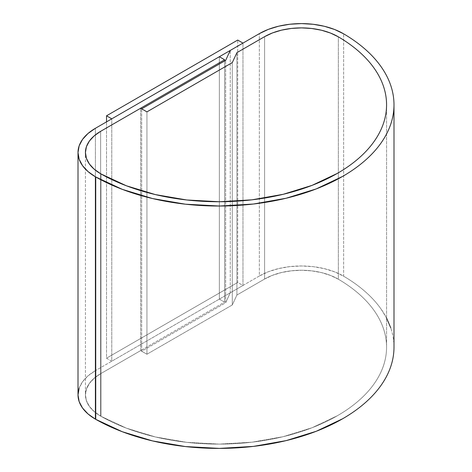 <?xml version="1.0" encoding="UTF-8"?>
<svg xmlns="http://www.w3.org/2000/svg" width="472" height="472" viewBox="0 0 472 472"><rect width="100%" height="100%" fill="white"/><g stroke="black" fill="none" stroke-linecap="round" stroke-linejoin="round"><path stroke-width="0.35" stroke-dasharray="2.36 1.77" d="M393.99 347.191A175.301 101.209 0 0 0 343.646 276.208L343.646 33.837L343.646 276.208A59.366 34.273 0 0 0 259.346 276.008L259.346 33.642L259.346 276.008L230.259 292.805L230.259 50.433L230.259 292.805L225.651 302.735L225.651 60.369L225.651 302.735L141.689 351.209L141.689 108.837L141.689 351.209L146.94 354.236L146.94 111.87L146.94 354.236L140.638 350.602L140.638 108.235L140.638 350.602L100.642 373.694A51.949 29.99 0 0 0 85.432 394.905L86.429 389.052L89.385 383.423L94.182 378.237L100.642 373.694L100.642 131.322L100.642 373.694L100.642 131.322L100.642 373.694L224.601 302.127L224.601 60.971L224.601 302.127L219.35 299.1L219.35 56.728L219.35 299.1L95.397 370.667L95.397 128.295L95.397 370.667A59.366 34.273 0 0 0 78.01 394.905M100.642 416.109A51.949 29.99 0 0 0 100.943 416.28L100.943 173.908L100.943 416.28A167.885 96.925 0 0 0 283.56 436.588A167.885 96.925 0 0 0 386.568 347.191A167.885 96.925 0 0 0 338.359 279.212L338.359 36.84L338.359 279.212A51.949 29.99 0 0 0 264.597 279.04L264.597 36.668L264.597 279.04L264.597 36.668L264.597 279.04L272.509 275.294L281.548 272.515L291.348 270.81L301.537 270.255L311.721 270.863L321.497 272.609L330.494 275.43L338.359 279.212C346.047 283.725 352.908 288.622 358.932 293.914C364.962 299.201 370.042 304.782 374.178 310.641C378.314 316.505 381.423 322.547 383.506 328.76C385.594 334.978 386.615 341.25 386.568 347.581C386.527 353.911 385.417 360.183 383.246 366.39C381.075 372.597 377.877 378.621 373.659 384.462C369.446 390.309 364.284 395.861 358.183 401.123C352.082 406.38 345.156 411.248 337.397 415.726L312.098 427.726L283.247 436.665L251.942 442.193L219.368 444.117L186.77 442.347L155.388 436.96L126.407 428.163L100.943 416.28A51.949 29.99 180 0 1 100.642 416.109L100.642 173.737L100.642 416.109L94.182 411.566L89.385 406.38L86.429 400.752L85.432 394.905A51.949 29.99 0 0 0 100.642 416.109L100.642 173.737L100.642 416.109A51.949 29.99 0 0 0 100.943 416.28L100.943 173.908L100.943 416.28A167.885 96.925 0 0 0 283.56 436.588A167.885 96.925 0 0 0 386.568 347.191A167.885 96.925 0 0 0 338.359 279.212A51.949 29.99 0 0 0 264.597 279.04L236.915 295.024L264.597 279.04L236.915 295.024L236.915 52.652L236.915 295.024L264.597 279.04L272.509 275.294L281.548 272.515L291.348 270.81L301.537 270.255L311.721 270.863L321.497 272.609L330.494 275.43L338.359 279.212L338.359 36.84L338.359 279.212C346.047 283.725 352.908 288.622 358.932 293.914C364.962 299.201 370.042 304.782 374.178 310.641C378.314 316.505 381.423 322.547 383.506 328.76C385.594 334.978 386.615 341.25 386.568 347.581C386.527 353.911 385.417 360.183 383.246 366.39C381.075 372.597 377.877 378.621 373.659 384.462C369.446 390.309 364.284 395.861 358.183 401.123C352.082 406.38 345.156 411.248 337.397 415.726L312.098 427.726L283.247 436.665L251.942 442.193L219.368 444.117L186.77 442.347L155.388 436.96L126.407 428.163L100.943 416.28A51.949 29.99 0 0 1 100.642 416.109A51.949 29.99 0 0 1 85.432 394.905L86.429 400.752L89.385 406.38L94.182 411.566L100.642 416.109M232.301 62.581L232.301 304.953L236.915 295.024L232.301 304.953L232.301 62.581L232.301 304.953L236.915 295.024L236.915 52.652L236.915 295.024L232.301 304.953L146.94 354.236L232.301 304.953L232.301 62.581M386.568 318.051L381.051 309.03C376.733 302.906 371.429 297.083 365.133 291.56C358.838 286.038 351.675 280.917 343.646 276.208L334.66 271.884L324.382 268.656L313.207 266.662L301.567 265.972L289.92 266.609L278.722 268.55L268.397 271.724L259.346 276.008L230.259 292.805L225.651 302.735L141.689 351.209L146.94 354.236L140.638 350.602L100.642 373.694L224.601 302.127L219.35 299.1L95.397 370.667L88.016 375.859L82.529 381.783L79.148 388.214M393.99 347.598C394.037 340.99 392.969 334.436 390.792 327.946M146.94 354.236L232.301 304.953L146.94 354.236L146.94 111.87L146.94 354.236M100.642 373.694A51.949 29.99 0 0 0 85.432 394.905L85.432 152.533L85.432 394.905L86.429 389.052L89.385 383.423L94.182 378.237L100.642 373.694M106.53 358.177L111.781 361.21L111.781 118.838L111.781 361.21L242.968 285.466L237.717 282.439L106.53 358.177L106.53 121.865L106.53 358.177L111.781 361.21L242.968 285.466L242.968 43.099L242.968 285.466L237.717 282.439L237.717 40.067L237.717 282.439L106.53 358.177M386.568 104.819L386.568 347.191L386.568 104.819"/><path stroke-width="0.71" d="M95.397 176.77A59.366 34.273 180 0 1 78.01 152.533A59.366 34.273 180 0 1 95.397 128.295L219.35 56.728L224.601 59.761L224.601 60.971L224.601 59.761L100.642 131.322L224.601 59.761L219.35 56.728L95.397 128.295L88.016 133.487L82.529 139.417L79.148 145.848L78.01 152.533L79.148 159.217L82.529 165.648L88.016 171.572L95.397 176.77L95.397 419.136L95.397 176.77A59.366 34.273 0 0 0 95.739 176.965L95.739 419.337A175.301 101.209 0 0 0 286.427 440.541A175.301 101.209 0 0 0 393.99 347.191L393.99 104.819A175.301 101.209 180 0 1 286.427 198.169A175.301 101.209 180 0 1 95.739 176.965A59.366 34.273 180 0 1 95.397 176.77M79.148 388.214L78.01 394.905A59.366 34.273 0 0 0 95.397 419.136A59.366 34.273 0 0 0 95.739 419.337L95.739 176.965L122.331 189.372L152.586 198.559L185.36 204.187L219.397 206.028L253.411 204.028L286.103 198.246L316.228 188.918L342.648 176.386C350.743 171.714 357.977 166.628 364.349 161.135C370.721 155.642 376.107 149.842 380.509 143.742C384.916 137.641 388.249 131.346 390.521 124.868C392.787 118.389 393.943 111.84 393.99 105.232C394.037 98.618 392.969 92.07 390.792 85.579C388.615 79.09 385.37 72.782 381.051 66.658C376.733 60.534 371.429 54.711 365.133 49.188C358.838 43.666 351.675 38.551 343.646 33.837A175.301 101.209 180 0 1 393.99 104.819M100.943 173.908A51.949 29.99 180 0 1 100.642 173.737A51.949 29.99 180 0 1 85.432 152.533A51.949 29.99 180 0 1 100.642 131.322L140.638 108.235L146.94 111.87L141.689 108.837L225.651 60.369L230.259 50.433L259.346 33.642A59.366 34.273 180 0 1 343.646 33.837L334.66 29.512L324.382 26.29L313.207 24.29L301.567 23.6L289.92 24.237L278.722 26.184L268.397 29.358L259.346 33.642L230.259 50.433L225.651 60.369L141.689 108.837L146.94 111.87L232.301 62.581L146.94 111.87L232.301 62.581L236.915 52.652L232.301 62.581L236.915 52.652L264.597 36.668A51.949 29.99 180 0 1 338.359 36.84A167.885 96.925 180 0 1 386.568 104.819A167.885 96.925 180 0 1 283.56 194.216A167.885 96.925 180 0 1 100.943 173.908A51.949 29.99 180 0 1 100.642 173.737L94.182 169.194L89.385 164.008L86.429 158.385L85.432 152.533L86.429 146.68L89.385 141.057L94.182 135.871L100.642 131.322L94.182 135.871L89.385 141.057L86.429 146.68L85.432 152.533A51.949 29.99 180 0 1 100.642 131.322L140.638 108.235L146.94 111.87L232.301 62.581L236.915 52.652L264.597 36.668L236.915 52.652L264.597 36.668L272.509 32.922L281.548 30.143L291.348 28.444L301.537 27.883L311.721 28.491L321.497 30.237L330.494 33.058L338.359 36.84C346.047 41.353 352.908 46.256 358.932 51.542C364.962 56.835 370.042 62.41 374.178 68.275C378.314 74.139 381.423 80.175 383.506 86.394C385.594 92.606 386.615 98.884 386.568 105.215C386.527 111.545 385.417 117.811 383.246 124.018C381.075 130.225 377.877 136.249 373.659 142.096C369.446 147.937 364.284 153.488 358.183 158.751C352.082 164.014 345.156 168.882 337.397 173.36L312.098 185.354L283.247 194.293L251.942 199.827L219.368 201.745L186.77 199.98L155.388 194.594L126.407 185.791L100.943 173.908A51.949 29.99 180 0 1 100.642 173.737A51.949 29.99 180 0 1 85.432 152.533L86.429 158.385L89.385 164.008L94.182 169.194L100.642 173.737A51.949 29.99 0 0 0 100.943 173.908L126.407 185.791L155.388 194.594L186.77 199.98L219.368 201.745L251.942 199.827L283.247 194.293L312.098 185.354L337.397 173.36C345.156 168.882 352.082 164.014 358.183 158.751C364.284 153.488 369.446 147.937 373.659 142.096C377.877 136.249 381.075 130.225 383.246 124.018C385.417 117.811 386.527 111.545 386.568 105.215C386.615 98.884 385.594 92.606 383.506 86.394C381.423 80.175 378.314 74.139 374.178 68.275C370.042 62.41 364.962 56.835 358.932 51.542C352.908 46.256 346.047 41.353 338.359 36.84A167.885 96.925 180 0 1 386.568 104.819A167.885 96.925 180 0 1 283.56 194.216A167.885 96.925 180 0 1 100.943 173.908M78.01 152.533L78.01 394.905L79.148 401.589L82.529 408.02L88.016 413.944L95.397 419.136A59.366 34.273 0 0 0 95.739 419.337L122.331 431.738L152.586 440.931L185.36 446.553L219.397 448.4L253.411 446.394L286.103 440.618L316.228 431.284L342.648 418.758C350.743 414.08 357.977 409 364.349 403.507C370.721 398.014 376.107 392.214 380.509 386.114C384.916 380.007 388.249 373.718 390.521 367.24C392.787 360.755 393.943 354.212 393.99 347.598M390.792 327.946L386.568 318.051M264.597 36.668A51.949 29.99 180 0 1 338.359 36.84L330.494 33.058L321.497 30.237L311.721 28.491L301.537 27.883L291.348 28.444L281.548 30.143L272.509 32.922L264.597 36.668M111.781 118.838L106.53 115.805L106.53 121.865L106.53 115.805L237.717 40.067L242.968 43.099L111.781 118.838L106.53 115.805L237.717 40.067L242.968 43.099L111.781 118.838"/></g></svg>
